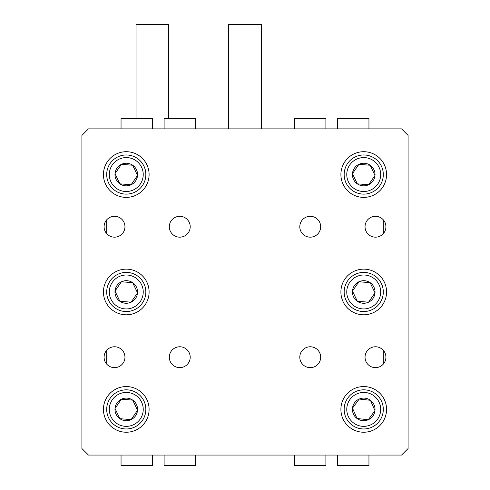 <?xml version="1.0" encoding="UTF-8"?>
<svg xmlns="http://www.w3.org/2000/svg" width="490" height="490" viewBox="0 0 490 490"><rect width="100%" height="100%" fill="white"/><g stroke="black" fill="none" stroke-linecap="round" stroke-linejoin="round"><path stroke-width="0.73" d="M310.237 367.647A10.437 10.437 0 0 0 320.674 357.21A10.437 10.437 0 0 0 310.237 346.767A10.437 10.437 0 0 0 299.8 357.21A10.437 10.437 0 0 0 310.237 367.647M179.763 367.647A10.437 10.437 0 0 0 190.2 357.21A10.437 10.437 0 0 0 179.763 346.767A10.437 10.437 0 0 0 169.326 357.21A10.437 10.437 0 0 0 179.763 367.647M179.763 237.172A10.437 10.437 0 0 0 190.2 226.735A10.437 10.437 0 0 0 179.763 216.298A10.437 10.437 0 0 0 169.326 226.735A10.437 10.437 0 0 0 179.763 237.172M310.237 237.172A10.437 10.437 0 0 0 320.674 226.735A10.437 10.437 0 0 0 310.237 216.298A10.437 10.437 0 0 0 299.8 226.735A10.437 10.437 0 0 0 310.237 237.172M375.475 367.647A10.437 10.437 0 0 0 385.912 357.21A10.437 10.437 0 0 0 375.475 346.767A10.437 10.437 0 0 0 365.038 357.21A10.437 10.437 0 0 0 375.475 367.647M114.525 367.647A10.437 10.437 0 0 0 124.962 357.21A10.437 10.437 0 0 0 114.525 346.767A10.437 10.437 0 0 0 104.088 357.21A10.437 10.437 0 0 0 114.525 367.647M114.525 237.172A10.437 10.437 0 0 0 124.962 226.735A10.437 10.437 0 0 0 114.525 216.298A10.437 10.437 0 0 0 104.088 226.735A10.437 10.437 0 0 0 114.525 237.172M375.475 237.172A10.437 10.437 0 0 0 385.912 226.735A10.437 10.437 0 0 0 375.475 216.298A10.437 10.437 0 0 0 365.038 226.735A10.437 10.437 0 0 0 375.475 237.172M363.733 432.229A22.834 22.834 0 0 0 386.561 409.395A22.834 22.834 0 0 0 363.733 386.561A22.834 22.834 0 0 0 340.899 409.395A22.834 22.834 0 0 0 363.733 432.229M363.733 314.801A22.834 22.834 0 0 0 386.561 291.973A22.834 22.834 0 0 0 363.733 269.139A22.834 22.834 0 0 0 340.899 291.973A22.834 22.834 0 0 0 363.733 314.801M363.733 197.378A22.834 22.834 0 0 0 386.561 174.544A22.834 22.834 0 0 0 363.733 151.71A22.834 22.834 0 0 0 340.899 174.544A22.834 22.834 0 0 0 363.733 197.378M126.267 432.229A22.834 22.834 0 0 0 149.101 409.395A22.834 22.834 0 0 0 126.267 386.561A22.834 22.834 0 0 0 103.439 409.395A22.834 22.834 0 0 0 126.267 432.229M126.267 314.801A22.834 22.834 0 0 0 149.101 291.973A22.834 22.834 0 0 0 126.267 269.139A22.834 22.834 0 0 0 103.439 291.973A22.834 22.834 0 0 0 126.267 314.801M126.267 197.378A22.834 22.834 0 0 0 149.101 174.544A22.834 22.834 0 0 0 126.267 151.71A22.834 22.834 0 0 0 103.439 174.544A22.834 22.834 0 0 0 126.267 197.378M401.567 128.876L88.433 128.876L81.91 135.405L81.91 448.54L88.433 455.063L401.567 455.063L408.09 448.54L408.09 135.405L401.567 128.876M261.311 128.876L261.311 24.5L228.689 24.5L228.689 128.876M379.83 185.673A19.569 19.569 0 0 1 352.604 190.647A19.569 19.569 0 0 1 347.63 163.421A19.569 19.569 0 0 1 374.856 158.442A19.569 19.569 0 0 1 379.83 185.673A19.569 19.569 0 0 0 374.856 158.442A19.569 19.569 0 0 0 347.63 163.421M352.469 173.632A11.301 11.301 0 0 0 368.572 184.755A11.301 11.301 0 0 0 370.152 165.246A11.301 11.301 0 0 0 352.469 173.632L357.308 183.842L368.572 184.755L374.991 175.457L370.152 165.246L358.894 164.334L352.469 173.632L357.308 183.842M370.152 165.246L358.894 164.334L358.282 165.216M368.572 184.755L369.178 183.873M379.83 303.096A19.569 19.569 0 0 1 352.604 308.069A19.569 19.569 0 0 1 347.63 280.844A19.569 19.569 0 0 1 374.856 275.87A19.569 19.569 0 0 1 379.83 303.096A19.569 19.569 0 0 0 374.856 275.87A19.569 19.569 0 0 0 347.63 280.844M352.469 291.054A11.301 11.301 0 0 0 368.572 302.183A11.301 11.301 0 0 0 370.152 282.675A11.301 11.301 0 0 0 352.469 291.054L357.308 301.264L368.572 302.183L374.991 292.885L370.152 282.675L358.894 281.762L352.469 291.054L357.308 301.264M370.152 282.675L358.894 281.762L358.282 282.638M368.572 302.183L369.178 301.301M381.667 401.561A19.569 19.569 0 0 1 371.561 427.329A19.569 19.569 0 0 1 345.793 417.229A19.569 19.569 0 0 1 355.899 391.461A19.569 19.569 0 0 1 381.667 401.561A19.569 19.569 0 0 0 355.899 391.461A19.569 19.569 0 0 0 345.793 417.229M357.026 418.491A11.301 11.301 0 0 0 374.96 410.657A11.301 11.301 0 0 0 359.207 399.044A11.301 11.301 0 0 0 357.026 418.491L368.253 419.752L374.96 410.657L370.44 400.305L359.207 399.044L352.5 408.133L357.026 418.491L368.253 419.752M359.207 399.044L352.5 408.133L352.929 409.119M374.96 410.657L374.532 409.677M142.37 420.524A19.569 19.569 0 0 1 115.144 425.498A19.569 19.569 0 0 1 110.17 398.272A19.569 19.569 0 0 1 137.396 393.299A19.569 19.569 0 0 1 142.37 420.524A19.569 19.569 0 0 0 137.396 393.299A19.569 19.569 0 0 0 110.17 398.272M115.009 408.482A11.301 11.301 0 0 0 131.106 419.605A11.301 11.301 0 0 0 132.692 400.103A11.301 11.301 0 0 0 115.009 408.482L119.848 418.693L131.106 419.605L137.531 410.314L132.692 400.103L121.428 399.185L115.009 408.482L119.848 418.693M132.692 400.103L121.428 399.185L120.822 400.067M131.106 419.605L131.718 418.723M142.37 303.096A19.569 19.569 0 0 1 115.144 308.069A19.569 19.569 0 0 1 110.17 280.844A19.569 19.569 0 0 1 137.396 275.87A19.569 19.569 0 0 1 142.37 303.096A19.569 19.569 0 0 0 137.396 275.87A19.569 19.569 0 0 0 110.17 280.844M115.009 291.054A11.301 11.301 0 0 0 131.106 302.183A11.301 11.301 0 0 0 132.692 282.675A11.301 11.301 0 0 0 115.009 291.054L119.848 301.264L131.106 302.183L137.531 292.885L132.692 282.675L121.428 281.762L115.009 291.054L119.848 301.264M132.692 282.675L121.428 281.762L120.822 282.638M131.106 302.183L131.718 301.301M142.37 185.673A19.569 19.569 0 0 1 115.144 190.647A19.569 19.569 0 0 1 110.17 163.421A19.569 19.569 0 0 1 137.396 158.442A19.569 19.569 0 0 1 142.37 185.673A19.569 19.569 0 0 0 137.396 158.442A19.569 19.569 0 0 0 110.17 163.421M115.009 173.632A11.301 11.301 0 0 0 131.106 184.755A11.301 11.301 0 0 0 132.692 165.246A11.301 11.301 0 0 0 115.009 173.632L119.848 183.842L131.106 184.755L137.531 175.457L132.692 165.246L121.428 164.334L115.009 173.632L119.848 183.842M132.692 165.246L121.428 164.334L120.822 165.216M131.106 184.755L131.718 183.873M106.698 219.832L106.698 233.638M106.698 350.301L106.698 364.113M195.418 128.876L195.418 118.439L164.107 118.439L164.107 128.876M152.365 128.876L152.365 118.439L121.048 118.439L121.048 128.876M152.365 455.063L152.365 465.5L121.048 465.5L121.048 455.063M195.418 455.063L195.418 465.5L164.107 465.5L164.107 455.063M383.303 364.113L383.303 350.301M383.303 233.638L383.303 219.832M294.582 455.063L294.582 465.5L325.893 465.5L325.893 455.063M337.635 455.063L337.635 465.5L368.952 465.5L368.952 455.063M337.635 128.876L337.635 118.439L368.952 118.439L368.952 128.876M294.582 128.876L294.582 118.439L325.893 118.439L325.893 128.876M168.67 118.439L168.67 24.5L136.055 24.5L136.055 118.439M349.774 164.903A16.96 16.96 0 0 0 354.086 188.497A16.96 16.96 0 0 0 377.686 184.185A16.96 16.96 0 0 0 373.374 160.591A16.96 16.96 0 0 0 349.774 164.903M349.774 282.326A16.96 16.96 0 0 0 354.086 305.925A16.96 16.96 0 0 0 377.686 301.613A16.96 16.96 0 0 0 373.374 278.014A16.96 16.96 0 0 0 349.774 282.326M348.188 416.188A16.96 16.96 0 0 0 370.52 424.94A16.96 16.96 0 0 0 379.272 402.609A16.96 16.96 0 0 0 356.941 393.85A16.96 16.96 0 0 0 348.188 416.188M112.314 399.754A16.96 16.96 0 0 0 116.626 423.348A16.96 16.96 0 0 0 140.226 419.042A16.96 16.96 0 0 0 135.914 395.442A16.96 16.96 0 0 0 112.314 399.754M112.314 282.326A16.96 16.96 0 0 0 116.626 305.925A16.96 16.96 0 0 0 140.226 301.613A16.96 16.96 0 0 0 135.914 278.014A16.96 16.96 0 0 0 112.314 282.326M112.314 164.903A16.96 16.96 0 0 0 116.626 188.497A16.96 16.96 0 0 0 140.226 184.185A16.96 16.96 0 0 0 135.914 160.591A16.96 16.96 0 0 0 112.314 164.903"/></g></svg>
